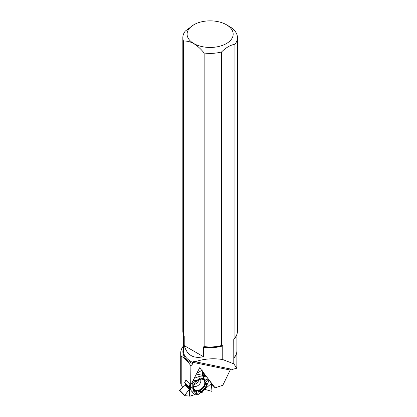 <?xml version="1.0" encoding="UTF-8"?>
<svg xmlns="http://www.w3.org/2000/svg" width="417" height="417" viewBox="0 0 417 417"><rect width="100%" height="100%" fill="white"/><g stroke="black" fill="none" stroke-linecap="round" stroke-linejoin="round"><path stroke-width="0.63" d="M205.899 376.004L203.71 375.555L205.227 375.097L206.634 376.968L203.136 376.243A9.81 6.839 135.8 0 0 198.601 376.702L194.186 378.313M193.102 380.393L195.354 381.685L197.038 381.117L195.938 380.486L199.748 379.095A8.246 5.749 135.8 0 1 203.564 378.709L206.848 379.387L208.156 378.756L206.634 376.968M208.156 378.756L209.193 380.153L206.207 386.695A8.246 5.749 135.8 0 1 203.444 390.249L198.461 394.315L197.648 394.232L195.865 394.962L194.572 394.67L190.173 396.134A0.427 0.297 135.8 0 1 189.985 396.15L184.517 395.624L189.553 388.988A0.48 0.334 135.8 0 0 189.573 388.879L189.584 387.497A0.48 0.334 -44.2 0 0 189.568 387.393L188.927 387.122L188.911 386.689L189.975 384.297L188.911 386.689L189.568 387.393L189.553 388.988L184.59 395.655L189.985 396.15L194.572 394.67L195.865 394.962L197.648 394.232L198.456 391.057L200.509 391.61L200.118 393.132M209.152 380.247L211.195 382.915A0.427 0.297 135.8 0 1 211.242 383.077L211.961 390.922L211.565 391.271L211.961 390.922L211.242 383.077L209.152 380.247M203.71 375.555A0.48 0.334 -44.2 0 1 203.6 375.55L202.328 375.284A0.48 0.334 135.8 0 1 202.235 375.248L202.959 369.749L196.829 373.246M182.881 387.273L181.223 385.569L181.223 356.196C184.418 357.901 187.64 361.106 190.882 365.818L190.684 385.027L185.925 380.137L184.741 382.405A0.511 0.36 135.8 0 0 184.861 382.905M198.841 379.965A4.868 3.393 -44.2 0 1 194.723 384.297A4.868 3.393 -44.2 0 1 193.994 384.479M200.947 392.543L202.652 392.142L203.162 390.625A0.48 0.334 -44.2 0 1 203.256 390.526L204.544 389.41A0.48 0.334 135.8 0 1 204.653 389.332L211.565 391.271L204.653 389.332L203.162 390.625L202.652 392.142L200.702 392.626L203.162 390.625M185.534 383.64L185.523 384.714A0.48 0.334 -44.2 0 1 185.315 385.115L179.644 390.14L184.59 395.227M196.042 381.43A6.844 4.775 135.8 0 0 194.051 384.099M193.332 387.367A6.844 4.775 135.8 0 0 193.947 389.254A6.844 4.775 135.8 0 0 202.579 388.389A6.844 4.775 135.8 0 0 203.673 379.788A6.844 4.775 135.8 0 0 201.802 379.121M190.345 384.677L190.319 387.357A9.81 6.839 135.8 0 0 191.565 391.125L194.572 394.67M191.919 382.66L192.821 384.495L192.784 388.05A8.246 5.749 135.8 0 0 193.837 391.224L195.823 393.565L195.865 394.962M198.456 391.057A7.287 5.082 135.8 0 0 205.492 382.003L206.54 383.849A7.652 5.338 -44.2 0 1 200.509 391.61M202.704 371.641L202.235 375.248L203.71 375.555L205.242 375.118L208.985 379.913L205.492 382.003M197.038 381.117A7.652 5.338 -44.2 0 1 204.252 379.522A7.652 5.338 -44.2 0 1 205.357 380.278L208.166 378.844M205.065 380.705A7.287 5.082 135.8 0 0 203.788 379.34M192.821 384.495L193.926 385.126L194.223 383.145L192.253 382.019M193.498 389.353A7.287 5.082 135.8 0 0 196.892 391.219L195.98 394.79M189.553 388.988L189.48 396.035M189.594 385.021L189.568 387.393M193.926 385.126A7.652 5.338 135.8 0 0 193.665 389.827A7.652 5.338 135.8 0 0 196.214 392.043L196.892 391.219M196.214 392.043L195.823 393.565M195.938 380.486L193.238 380.132M202.235 375.248L196.412 374.049M206.848 379.387L205.357 380.278M204.653 389.332L211.226 383.63M206.54 383.849L208.026 382.957M184.486 395.551L179.555 390.526L179.644 390.14M183.97 335.43L183.496 334.653A27.308 15.768 180 0 1 182.828 331.197L182.828 37.634A27.308 15.768 180 0 1 185.336 31.04L193.848 24.744A23.039 13.302 180 0 1 226.426 24.744L226.426 24.744A23.039 13.302 180 0 1 221.25 45.802A23.039 13.302 180 0 1 187.66 37.066A23.039 13.302 180 0 1 193.848 24.744M183.496 334.653L183.496 41.095A27.308 15.768 180 0 1 182.828 37.634M222.756 359.558L233.786 363.843L236.82 368.19L232.41 369.415L195.14 361.721C204.08 358.761 213.285 358.041 222.756 359.558L222.756 345.886L221.568 345.516L221.568 51.953A27.308 15.768 180 0 1 204.148 53.016L204.148 346.579L203.418 347.215L203.418 356.676C193.566 358.974 187.165 355.279 184.225 345.594L203.418 356.676M221.568 345.516A27.308 15.768 180 0 1 204.148 346.579M226.426 24.744L229.449 26.49A27.308 15.768 180 0 1 237.445 37.634A27.308 15.768 180 0 1 234.938 44.233L234.938 337.796L233.749 339.542L233.786 358.161A26.787 15.465 180 0 0 236.924 350.9A26.787 15.465 180 0 0 236.908 350.348M181.223 385.569L180.717 383.202L180.717 353.058A29.419 16.988 180 0 1 183.365 346.016M181.223 356.196A29.419 16.988 180 0 1 180.717 353.058M195.14 361.721L194.113 361.367L193.493 361.711L192.842 363.744L190.882 365.818M231.127 369.149L230.189 370.03L222.829 385.256L215.115 387.826L199.707 367.731L190.684 385.027M211.252 383.859L215.115 387.826M237.445 37.634L237.445 331.197A27.308 15.768 180 0 1 235.063 337.634A27.308 15.768 180 0 1 234.938 337.796M183.496 41.095C190.366 40.579 197.251 44.556 204.148 53.016M221.568 51.953C226.014 47.569 230.471 44.994 234.938 44.233M183.892 335.304A26.771 15.455 180 0 0 184.225 336.133L184.225 345.594M236.82 368.19L236.924 350.9M203.225 373.637L202.526 372.73M233.786 363.843L233.786 358.161M202.584 372.381L205.206 375.081L202.584 372.381M204.664 375.112L202.5 372.892M202.36 373.778L204.002 375.467M202.292 374.2L203.6 375.55M184.741 382.405L188.911 386.689M200.473 379.345A4.868 3.393 -44.2 0 1 199.013 384.729A4.868 3.393 -44.2 0 1 193.592 386.043M185.315 385.115L189.396 389.306M185.523 384.714L189.573 388.879M202.031 379.147A6.646 4.634 -44.2 0 1 202.255 388.06A6.646 4.634 -44.2 0 1 193.352 387.596M193.837 391.224L191.565 391.125M192.784 388.05L190.319 387.357M199.748 379.095L198.601 376.702M203.564 378.709L203.136 376.243M235.975 336.3A26.771 15.455 180 0 1 233.749 339.542M235.063 337.634L234.745 338.051A26.954 15.559 180 0 1 234.177 338.734M222.329 345.578A26.954 15.559 180 0 1 203.673 346.803M183.365 348.617A27.256 15.737 0 0 0 192.842 363.744M230.189 370.03L193.316 362.42M222.756 345.886A26.771 15.455 180 0 1 203.418 347.215M193.311 362.743A26.771 15.455 180 0 1 183.365 350.723L183.365 334.309M236.908 334.309L236.908 350.723A26.771 15.455 180 0 1 233.749 358.01M184.757 382.837L188.927 387.122M179.555 390.526L184.517 395.624"/></g></svg>
